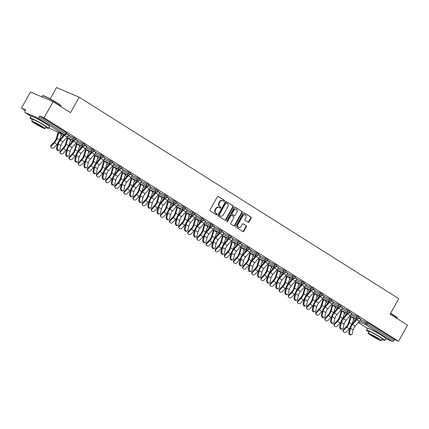 <?xml version="1.0" encoding="UTF-8"?>
<svg xmlns="http://www.w3.org/2000/svg" width="429" height="429" viewBox="0 0 429 429"><rect width="100%" height="100%" fill="white"/><g stroke="black" fill="none" stroke-linecap="round" stroke-linejoin="round"><path stroke-width="0.64" d="M224.517 201.11A0.579 0.472 113.2 0 0 224.399 200.348L218.291 196.498A0.831 0.676 113.2 0 0 217.31 196.857L210.033 209.883A0.831 0.676 113.2 0 0 210.205 210.966L216.313 214.816A0.579 0.472 113.2 0 0 216.876 213.803L216.087 213.304A2.66 2.166 113.2 0 1 215.54 209.829L216.146 208.746A2.66 2.166 113.2 0 1 219.031 207.459A2.66 2.166 113.2 0 1 219.283 207.588L220.072 208.086A0.579 0.472 113.2 0 0 220.64 207.078L219.846 206.58A2.66 2.166 113.2 0 1 219.299 203.105L219.911 202.016A2.66 2.166 113.2 0 1 222.796 200.734A2.66 2.166 113.2 0 1 223.042 200.863L223.831 201.362A0.579 0.472 113.2 0 0 224.517 201.11M223.616 201.228A0.579 0.472 113.2 0 0 223.943 200.155L218.012 196.412M216.098 214.682A0.579 0.472 113.2 0 0 216.425 213.61L216.087 213.304M219.857 207.952A0.579 0.472 113.2 0 0 220.184 206.88L219.846 206.58M382.019 335.612A6.601 0.493 -150.8 0 0 380.405 334.523A6.601 0.493 -150.8 0 0 371.97 329.998M45.694 123.584A6.601 0.493 -150.8 0 0 44.074 122.496A6.601 0.493 -150.8 0 0 35.645 117.964M248.112 222.195A0.831 0.676 113.2 0 0 249.093 221.836L251.137 218.184A0.831 0.676 113.2 0 0 250.965 217.095L244.181 212.822A0.831 0.676 113.2 0 0 243.205 213.181L235.929 226.201A0.831 0.676 113.2 0 0 236.095 227.29L242.878 231.563A0.831 0.676 113.2 0 0 243.86 231.204L246.326 226.791A0.831 0.676 113.2 0 0 246.155 225.708L243.254 223.874A0.831 0.676 113.2 0 0 242.272 224.238L241.05 226.426A2.225 1.807 113.2 0 1 238.637 227.499A2.225 1.807 113.2 0 1 237.977 224.485L242.766 215.916A2.225 1.807 113.2 0 1 245.179 214.838A2.225 1.807 113.2 0 1 245.838 217.852L245.039 219.283A0.831 0.676 113.2 0 0 245.211 220.367L248.112 222.195M51.491 129.177A1.271 0.729 -57.8 0 0 51.544 129.22L48.976 127.601L51.603 129.247L64.393 134.722L37.87 118.002L25.075 112.527A1.271 0.729 -57.8 0 1 25.016 112.495A1.271 0.729 -57.8 0 1 25.016 111.132L25.676 109.953L21.45 108.146L30.47 92.004L53.073 101.673L70.522 112.671L79.172 97.195L398.75 298.67L390.1 314.146L407.55 325.144L398.53 341.286L44.053 117.814L39.822 116.007L39.168 117.187L65.691 133.907L66.35 132.727L39.822 116.007M53.073 101.673L44.053 117.814M233.263 206.912A0.831 0.676 113.2 0 0 233.092 205.829L226.308 201.555A0.831 0.676 113.2 0 0 225.332 201.914L218.05 214.934A0.831 0.676 113.2 0 0 218.222 216.023L225.005 220.297A0.831 0.676 113.2 0 0 225.981 219.938L233.263 206.912L232.808 206.719A0.831 0.676 113.2 0 0 232.636 205.636L226.029 201.469M235.248 207.186L242.026 211.465A0.831 0.676 113.2 0 1 242.197 212.548L234.92 225.568A0.831 0.676 113.2 0 1 233.939 225.933L231.038 224.099A0.831 0.676 113.2 0 1 230.866 223.016L233.821 217.734A0.831 0.676 113.2 0 0 233.649 216.65L231.724 215.433A0.831 0.676 113.2 0 0 230.743 215.798L227.67 221.294A0.579 0.472 113.2 0 1 226.866 220.785L234.266 207.55A0.831 0.676 113.2 0 1 235.248 207.186L235.087 207.121M79.172 97.195L56.569 87.527L50.204 98.922M37.87 118.002A1.271 0.729 -57.8 0 0 39.168 117.187M398.53 341.286L394.305 339.478L393.645 340.658A1.271 0.729 122.2 0 1 392.347 341.473L385.832 338.685M25.322 110.585L21.45 108.146M68.549 134.963L69.541 135.473M69.493 135.564L66.5 133.553M357.089 316.152L359.073 317.326L358.419 318.506L356.429 317.331L357.089 316.152L351.539 313.781M360.671 319.535L367.776 322.758L367.122 323.938L393.645 340.658M394.305 339.478L367.776 322.758M66.35 132.727L66.779 133.054L66.12 134.234L65.691 133.907A1.271 0.729 -57.8 0 1 64.393 134.722A1.271 1.035 113.2 0 0 64.511 134.786A1.271 1.271 0 0 0 66.12 134.234M351.71 313.476L349.662 312.065M338.819 304.638L340.808 305.813L340.149 306.992L338.159 305.818L338.819 304.638L333.269 302.263M333.44 301.962L331.392 300.552M320.549 293.12L322.538 294.294L321.879 295.474L319.895 294.299L320.549 293.12L314.999 290.744M315.17 290.444L313.127 289.033M302.284 281.601L304.268 282.775L303.609 283.955L301.625 282.781L302.284 281.601L296.734 279.231M296.906 278.925L294.857 277.515M284.014 270.088L286.004 271.262L285.344 272.436L283.354 271.267L284.014 270.088L278.464 267.712M278.636 267.412L276.587 266.001M265.744 258.569L267.734 259.743L267.074 260.923L265.084 259.749L265.744 258.569L260.194 256.193M260.365 255.893L258.322 254.483M247.479 247.05L249.463 248.225L248.804 249.405L246.82 248.23L247.479 247.05L241.929 244.68M242.095 244.374L240.052 242.964M229.209 235.537L231.193 236.711L230.539 237.886L228.55 236.717L229.209 235.537L223.659 233.162M223.831 232.861L221.782 231.451M210.939 224.018L212.929 225.193L212.269 226.373L210.28 225.198L210.939 224.018L205.389 221.643M205.561 221.343L203.512 219.932M192.669 212.5L194.659 213.674L193.999 214.854L192.015 213.68L192.669 212.5L187.124 210.13M187.291 209.824L185.248 208.414M174.405 200.987L176.389 202.161L175.729 203.335L173.745 202.166L174.405 200.987L168.854 198.611M169.026 198.305L166.978 196.9M156.135 189.468L158.124 190.642L157.464 191.822L155.475 190.648L156.135 189.468L150.584 187.092M150.756 186.792L148.707 185.382M137.865 177.949L139.854 179.124L139.194 180.303L137.205 179.129L137.865 177.949L132.314 175.579M132.486 175.273L130.443 173.863M119.6 166.436L121.584 167.605L120.924 168.785L118.94 167.616L119.6 166.436L114.05 164.06M114.221 163.755L112.173 162.35M101.33 154.917L103.314 156.092L102.66 157.271L100.67 156.097L101.33 154.917L95.78 152.542M95.951 152.241L93.903 150.831M83.06 143.399L85.049 144.573L84.39 145.753L82.4 144.578L83.06 143.399L77.51 141.028M77.681 140.723L75.633 139.312M73.927 137.645L75.912 138.814L75.252 139.993L73.268 138.819L73.927 137.645L68.377 135.269M86.814 146.482L84.77 145.072M92.197 149.158L94.182 150.332L93.522 151.512L91.538 150.338L92.197 149.158L86.647 146.782M105.084 158.001L103.035 156.59M110.462 160.677L112.452 161.851L111.792 163.031L109.803 161.856L110.462 160.677L104.912 158.301M123.354 169.514L121.305 168.104M128.732 172.195L130.722 173.364L130.062 174.544L128.073 173.37L128.732 172.195L123.182 169.82M141.624 181.033L139.575 179.622M147.002 183.709L148.986 184.883L148.327 186.063L146.343 184.888L147.002 183.709L141.452 181.333M159.888 192.551L157.845 191.141M165.267 195.227L167.256 196.402L166.597 197.581L164.613 196.407L165.267 195.227L159.717 192.852M178.158 204.065L176.11 202.66M183.537 206.746L185.526 207.915L184.867 209.095L182.877 207.92L183.537 206.746L177.987 204.37M196.428 215.583L194.38 214.173M201.807 218.259L203.791 219.434L203.132 220.613L201.147 219.439L201.807 218.259L196.257 215.884M214.693 227.102L212.65 225.692M220.077 229.778L222.061 230.952L221.402 232.132L219.417 230.958L220.077 229.778L214.527 227.402M232.963 238.615L230.915 237.21M238.342 241.296L240.331 242.465L239.672 243.645L237.682 242.471L238.342 241.296L232.791 238.921M251.233 250.134L249.185 248.723M256.612 252.81L258.596 253.984L257.942 255.164L255.952 253.989L256.612 252.81L251.062 250.434M269.503 261.652L267.455 260.242M274.882 264.328L276.866 265.503L276.206 266.682L274.222 265.508L274.882 264.328L269.332 261.953M287.768 273.166L285.725 271.761M293.146 275.847L295.136 277.016L294.476 278.196L292.492 277.027L293.146 275.847L287.596 273.471M306.038 284.684L303.989 283.274M311.416 287.36L313.406 288.535L312.746 289.714L310.757 288.54L311.416 287.36L305.866 284.985M324.308 296.203L322.259 294.793M329.686 298.879L331.671 300.053L331.011 301.233L329.027 300.059L329.686 298.879L324.136 296.503M342.573 307.716L340.529 306.311M347.957 310.398L349.941 311.567L349.281 312.746L347.297 311.577L347.957 310.398L342.406 308.022M360.843 319.235L358.794 317.825M222.796 200.734L222.34 200.541A2.66 2.166 113.2 0 0 219.455 201.823L219.911 202.016M219.396 206.387A2.66 2.166 113.2 0 1 218.849 202.912L219.455 201.823M219.031 207.459L218.581 207.266A2.66 2.166 113.2 0 0 215.696 208.553L216.146 208.746M215.637 213.111A2.66 2.166 113.2 0 1 215.09 209.636L215.696 208.553M224.834 220.19A0.831 0.676 113.2 0 0 225.531 219.745L232.808 206.719M226.373 202.965A0.579 0.472 113.2 0 0 225.692 203.217L219.299 214.645A0.579 0.472 113.2 0 0 219.423 215.406L220.254 215.932A2.66 2.166 113.2 0 0 220.501 216.06A2.66 2.166 113.2 0 0 223.386 214.779L227.756 206.966A2.66 2.166 113.2 0 0 227.209 203.491L226.373 202.965M226.265 202.917L225.922 202.772A0.579 0.472 113.2 0 0 225.236 203.024L225.692 203.217M220.501 216.06L220.05 215.867A2.66 2.166 113.2 0 1 219.804 215.739L218.967 215.213A0.579 0.472 113.2 0 1 218.849 214.452L225.236 203.024M234.963 207.1L242.026 211.465M233.773 225.82A0.831 0.676 113.2 0 0 234.47 225.375L241.747 212.355A0.831 0.676 113.2 0 0 241.575 211.272M231.563 215.369L231.274 215.24A0.831 0.676 113.2 0 0 230.293 215.605L227.22 221.101L227.67 221.294M226.85 221.402A0.579 0.472 113.2 0 0 227.22 221.101M236.883 212.253A2.225 1.807 113.2 0 0 236.218 209.239A2.225 1.807 113.2 0 0 233.81 210.317L232.121 213.336A0.831 0.676 113.2 0 0 232.293 214.42L234.218 215.637A0.831 0.676 113.2 0 0 235.194 215.272L236.883 212.253M236.218 209.239L235.768 209.046A2.225 1.807 113.2 0 0 233.355 210.124L233.81 210.317M233.923 215.514A0.831 0.676 113.2 0 1 233.762 215.444L231.837 214.227A0.831 0.676 113.2 0 1 231.665 213.143L233.355 210.124M245.179 214.838L244.723 214.645A2.225 1.807 113.2 0 0 242.315 215.723L242.766 215.916M238.637 227.499L238.186 227.306A2.225 1.807 113.2 0 1 237.521 224.292L242.315 215.723M242.707 231.456A0.831 0.676 113.2 0 0 243.404 231.011L245.871 226.598A0.831 0.676 113.2 0 0 245.699 225.509L242.97 223.788M247.941 222.088A0.831 0.676 113.2 0 0 248.643 221.643L250.681 217.991A0.831 0.676 113.2 0 0 250.515 216.902L243.903 212.736M58.843 132.357A5.674 3.266 -57.8 0 0 58.778 132.561L57.041 138.352A6.773 3.899 122.2 0 1 56.113 140.514A6.773 3.899 122.2 0 1 54.392 142.852L51.539 145.822A1.904 1.469 154 0 0 51.142 147.49L50.837 146.857A1.904 1.469 -26 0 1 51.228 145.19L54.086 142.219A5.674 3.266 -57.8 0 0 55.529 140.262A5.674 3.266 -57.8 0 0 56.301 138.454L58.038 132.663A6.773 3.899 122.2 0 1 58.231 132.094M57.583 143.887A6.773 3.899 122.2 0 1 57.025 144.514L54.172 147.485A1.904 1.469 154 0 1 51.142 147.49M61.647 133.558A5.674 3.266 -57.8 0 0 61.411 134.223L59.728 139.843M59.079 150.488L58.323 150.665A1.904 1.346 -103 0 1 56.923 149.93A1.904 1.346 -103 0 1 56.574 147.978L57.336 147.801A1.904 1.346 77 0 0 57.679 149.753A1.904 1.346 77 0 0 59.079 150.488A1.904 1.346 77 0 0 59.969 149.464L60.897 145.667A5.674 3.266 122.2 0 1 61.776 143.468A5.674 3.266 122.2 0 1 62.934 141.827L67.09 137.065A6.773 3.899 -57.8 0 0 68.468 135.103L68.597 134.878M57.336 147.801L58.264 144.01A5.674 3.266 122.2 0 1 59.143 141.811A5.674 3.266 122.2 0 1 60.301 140.165L64.457 135.408A6.773 3.899 -57.8 0 0 64.886 134.878M64.237 134.668A5.674 3.266 122.2 0 1 64.093 134.835L59.937 139.591A6.773 3.899 -57.8 0 0 58.553 141.559A6.773 3.899 -57.8 0 0 57.502 144.182L56.574 147.978M42.568 95.737L42.911 95.64A10.328 0.772 29.2 0 1 48.375 97.962A10.328 0.772 29.2 0 1 57.389 103.078A10.328 0.772 29.2 0 1 60.897 105.695L60.993 106.038A10.586 0.794 -150.8 0 0 57.4 103.357A10.586 0.794 -150.8 0 0 48.166 98.112A10.586 0.794 -150.8 0 0 42.568 95.737A10.586 0.794 -150.8 0 0 42.514 95.774L41.892 96.89M60.757 106.521L60.993 106.102A10.586 0.794 -150.8 0 0 60.993 106.038M45.699 127.392A10.586 0.794 -150.8 0 0 48.552 128.357A10.586 0.794 -150.8 0 0 44.965 125.611A10.586 0.794 -150.8 0 0 35.409 120.211A10.586 0.794 -150.8 0 0 30.073 118.034A10.586 0.794 -150.8 0 0 32.395 119.959M48.552 128.357L49.582 126.517A10.586 0.794 -150.8 0 0 45.994 123.772A10.586 0.794 -150.8 0 0 36.438 118.366A10.586 0.794 -150.8 0 0 31.102 116.189L30.073 118.034M31.714 121.176L32.663 119.477A7.62 0.568 29.2 0 1 36.503 121.048A7.62 0.568 29.2 0 1 43.383 124.936A7.62 0.568 29.2 0 1 45.967 126.914L45.018 128.609A7.62 0.568 -150.8 0 0 42.433 126.63A7.62 0.568 -150.8 0 0 35.553 122.742A7.62 0.568 -150.8 0 0 31.714 121.176A7.62 0.568 -150.8 0 0 34.299 123.15A7.62 0.568 -150.8 0 0 41.179 127.043A7.62 0.568 -150.8 0 0 45.018 128.609M40.986 126.013A4.912 0.365 -150.8 0 0 36.556 123.504A4.912 0.365 -150.8 0 0 34.079 122.496A4.912 0.365 -150.8 0 0 35.746 123.772A4.912 0.365 -150.8 0 0 40.176 126.276A4.912 0.365 -150.8 0 0 42.653 127.284A4.912 0.365 -150.8 0 0 40.986 126.013M390.61 313.229A10.328 0.772 29.2 0 1 393.72 315.106A10.328 0.772 29.2 0 1 397.222 317.723L397.324 318.066A10.586 0.794 -150.8 0 0 393.731 315.385A10.586 0.794 -150.8 0 0 390.497 313.438M397.082 318.549L397.318 318.13A10.586 0.794 -150.8 0 0 397.324 318.066M382.024 339.425A10.586 0.794 -150.8 0 0 384.877 340.39A10.586 0.794 -150.8 0 0 381.29 337.644A10.586 0.794 -150.8 0 0 371.739 332.239A10.586 0.794 -150.8 0 0 366.404 330.062A10.586 0.794 -150.8 0 0 368.72 331.987M384.877 340.39L385.907 338.545A10.586 0.794 -150.8 0 0 382.319 335.8A10.586 0.794 -150.8 0 0 372.769 330.394A10.586 0.794 -150.8 0 0 367.433 328.223L366.404 330.062M368.044 333.204L368.988 331.51A7.62 0.568 29.2 0 1 372.833 333.076A7.62 0.568 29.2 0 1 379.708 336.969A7.62 0.568 29.2 0 1 382.293 338.942L381.343 340.637A7.62 0.568 -150.8 0 0 378.764 338.663A7.62 0.568 -150.8 0 0 371.884 334.77A7.62 0.568 -150.8 0 0 368.044 333.204A7.62 0.568 -150.8 0 0 370.624 335.178A7.62 0.568 -150.8 0 0 377.504 339.071A7.62 0.568 -150.8 0 0 381.343 340.637M377.316 338.041A4.912 0.365 -150.8 0 0 372.881 335.537A4.912 0.365 -150.8 0 0 370.409 334.523A4.912 0.365 -150.8 0 0 372.072 335.8A4.912 0.365 -150.8 0 0 376.506 338.304A4.912 0.365 -150.8 0 0 378.979 339.318A4.912 0.365 -150.8 0 0 377.316 338.041M67.975 138.117A5.674 3.266 -57.8 0 0 67.911 138.32L66.173 144.112A6.773 3.899 122.2 0 1 65.251 146.273A6.773 3.899 122.2 0 1 63.524 148.611L60.671 151.582A1.904 1.469 154 0 0 60.275 153.244L59.969 152.617A1.904 1.469 -26 0 1 60.366 150.949L63.219 147.978A5.674 3.266 -57.8 0 0 64.661 146.021A5.674 3.266 -57.8 0 0 65.433 144.214L67.176 138.422A6.773 3.899 122.2 0 1 67.364 137.854M66.715 149.646A6.773 3.899 122.2 0 1 66.163 150.268L63.304 153.244A1.904 1.469 154 0 1 60.275 153.244M70.78 139.318A5.674 3.266 -57.8 0 0 70.549 139.983L68.86 145.603M77.113 143.876A5.674 3.266 -57.8 0 0 77.048 144.08L75.306 149.871A6.773 3.899 122.2 0 1 74.383 152.032A6.773 3.899 122.2 0 1 72.662 154.37L69.804 157.341A1.904 1.469 154 0 0 69.412 159.003L69.101 158.376A1.904 1.469 -26 0 1 69.498 156.708L72.351 153.738A5.674 3.266 -57.8 0 0 73.793 151.78A5.674 3.266 -57.8 0 0 74.571 149.968L76.308 144.176A6.773 3.899 122.2 0 1 76.496 143.613M75.853 155.405A6.773 3.899 122.2 0 1 75.295 156.027L72.442 159.003A1.904 1.469 154 0 1 69.412 159.003M79.912 145.072A5.674 3.266 -57.8 0 0 79.681 145.742L77.992 151.357M86.245 149.635A5.674 3.266 -57.8 0 0 86.181 149.839L84.443 155.63A6.773 3.899 122.2 0 1 83.516 157.786A6.773 3.899 122.2 0 1 81.794 160.124L78.941 163.1A1.904 1.469 154 0 0 78.545 164.763L78.239 164.13A1.904 1.469 -26 0 1 78.63 162.468L81.489 159.497A5.674 3.266 -57.8 0 0 82.931 157.54A5.674 3.266 -57.8 0 0 83.703 155.727L85.446 149.936A6.773 3.899 122.2 0 1 85.634 149.372M84.985 161.165A6.773 3.899 122.2 0 1 84.427 161.787L81.574 164.757A1.904 1.469 154 0 1 78.545 164.763M89.05 150.831A5.674 3.266 -57.8 0 0 88.814 151.501L87.13 157.116M95.377 155.395A5.674 3.266 -57.8 0 0 95.313 155.598L93.576 161.39A6.773 3.899 122.2 0 1 92.653 163.546A6.773 3.899 122.2 0 1 90.927 165.884L88.074 168.854A1.904 1.469 154 0 0 87.677 170.522L87.371 169.889A1.904 1.469 -26 0 1 87.768 168.227L90.621 165.256A5.674 3.266 -57.8 0 0 92.063 163.293A5.674 3.266 -57.8 0 0 92.836 161.486L94.578 155.695A6.773 3.899 122.2 0 1 94.766 155.132M94.117 166.919A6.773 3.899 122.2 0 1 93.565 167.546L90.707 170.517A1.904 1.469 154 0 1 87.677 170.522M98.182 156.59A5.674 3.266 -57.8 0 0 97.951 157.255L96.262 162.875M104.515 161.148A5.674 3.266 -57.8 0 0 104.451 161.352L102.708 167.144A6.773 3.899 122.2 0 1 101.786 169.305A6.773 3.899 122.2 0 1 100.064 171.643L97.206 174.614A1.904 1.469 154 0 0 96.815 176.281L96.504 175.649A1.904 1.469 -26 0 1 96.9 173.986L99.753 171.01A5.674 3.266 -57.8 0 0 101.196 169.053A5.674 3.266 -57.8 0 0 101.973 167.246L103.711 161.454A6.773 3.899 122.2 0 1 103.898 160.886M103.255 172.678A6.773 3.899 122.2 0 1 102.697 173.305L99.844 176.276A1.904 1.469 154 0 1 96.815 176.281M107.314 162.35A5.674 3.266 -57.8 0 0 107.084 163.015L105.395 168.635M68.216 156.247L67.455 156.424A1.904 1.346 -103 0 1 66.055 155.689A1.904 1.346 -103 0 1 65.712 153.738L66.468 153.561A1.904 1.346 77 0 0 66.817 155.512A1.904 1.346 77 0 0 68.216 156.247A1.904 1.346 77 0 0 69.101 155.223L70.034 151.426A5.674 3.266 122.2 0 1 70.914 149.228A5.674 3.266 122.2 0 1 72.067 147.581L76.223 142.825A6.773 3.899 -57.8 0 0 77.606 140.862L77.729 140.637M66.468 153.561L67.396 149.764A5.674 3.266 122.2 0 1 68.275 147.565A5.674 3.266 122.2 0 1 69.434 145.924L73.59 141.162A6.773 3.899 -57.8 0 0 74.019 140.637M73.37 140.422A5.674 3.266 122.2 0 1 73.225 140.594L69.069 145.351A6.773 3.899 -57.8 0 0 67.691 147.319A6.773 3.899 -57.8 0 0 66.64 149.941L65.712 153.738M77.349 162.006L76.593 162.183A1.904 1.346 -103 0 1 75.193 161.443A1.904 1.346 -103 0 1 74.844 159.497L75.601 159.32A1.904 1.346 77 0 0 75.949 161.272A1.904 1.346 77 0 0 77.349 162.006A1.904 1.346 77 0 0 78.239 160.982L79.167 157.186A5.674 3.266 122.2 0 1 80.046 154.987A5.674 3.266 122.2 0 1 81.204 153.341L85.36 148.584A6.773 3.899 -57.8 0 0 86.738 146.621L86.867 146.396M75.601 159.32L76.534 155.523A5.674 3.266 122.2 0 1 77.413 153.325A5.674 3.266 122.2 0 1 78.566 151.678L82.722 146.922A6.773 3.899 -57.8 0 0 83.156 146.396M82.502 146.182A5.674 3.266 122.2 0 1 82.357 146.353L78.207 151.11A6.773 3.899 -57.8 0 0 76.823 153.073A6.773 3.899 -57.8 0 0 75.772 155.7L74.844 159.497M86.481 167.766L85.725 167.943A1.904 1.346 -103 0 1 84.325 167.203A1.904 1.346 -103 0 1 83.977 165.256L84.738 165.079A1.904 1.346 77 0 0 85.087 167.031A1.904 1.346 77 0 0 86.481 167.766A1.904 1.346 77 0 0 87.371 166.742L88.299 162.945A5.674 3.266 122.2 0 1 89.178 160.746A5.674 3.266 122.2 0 1 90.337 159.1L94.493 154.343A6.773 3.899 -57.8 0 0 95.871 152.381L95.999 152.15M84.738 165.079L85.666 161.283A5.674 3.266 122.2 0 1 86.545 159.084A5.674 3.266 122.2 0 1 87.704 157.438L91.86 152.681A6.773 3.899 -57.8 0 0 92.289 152.156M91.64 151.941A5.674 3.266 122.2 0 1 91.495 152.113L87.339 156.869A6.773 3.899 -57.8 0 0 85.956 158.832A6.773 3.899 -57.8 0 0 84.904 161.46L83.977 165.256M95.619 173.525L94.857 173.702A1.904 1.346 -103 0 1 93.458 172.962A1.904 1.346 -103 0 1 93.114 171.015L93.871 170.839A1.904 1.346 77 0 0 94.219 172.785A1.904 1.346 77 0 0 95.619 173.525A1.904 1.346 77 0 0 96.504 172.501L97.437 168.704A5.674 3.266 122.2 0 1 98.316 166.506A5.674 3.266 122.2 0 1 99.469 164.859L103.625 160.103A6.773 3.899 -57.8 0 0 105.008 158.135L105.132 157.91M93.871 170.839L94.798 167.042A5.674 3.266 122.2 0 1 95.678 164.843A5.674 3.266 122.2 0 1 96.836 163.197L100.992 158.44A6.773 3.899 -57.8 0 0 101.421 157.915M100.772 157.7A5.674 3.266 122.2 0 1 100.627 157.872L96.471 162.629A6.773 3.899 -57.8 0 0 95.093 164.591A6.773 3.899 -57.8 0 0 94.042 167.219L93.114 171.015M104.751 179.284L103.995 179.456A1.904 1.346 -103 0 1 102.595 178.721A1.904 1.346 -103 0 1 102.247 176.769L103.003 176.598A1.904 1.346 77 0 0 103.351 178.544A1.904 1.346 77 0 0 104.751 179.284A1.904 1.346 77 0 0 105.641 178.255L106.569 174.464A5.674 3.266 122.2 0 1 107.448 172.265A5.674 3.266 122.2 0 1 108.607 170.619L112.763 165.862A6.773 3.899 -57.8 0 0 114.141 163.894L114.27 163.669M103.003 176.598L103.936 172.801A5.674 3.266 122.2 0 1 104.815 170.603A5.674 3.266 122.2 0 1 105.968 168.956L110.124 164.2A6.773 3.899 -57.8 0 0 110.559 163.674M109.91 163.46A5.674 3.266 122.2 0 1 109.765 163.626L105.609 168.388A6.773 3.899 -57.8 0 0 104.226 170.351A6.773 3.899 -57.8 0 0 103.175 172.973L102.247 176.769M113.647 166.908A5.674 3.266 -57.8 0 0 113.583 167.112L111.846 172.903A6.773 3.899 122.2 0 1 110.918 175.064A6.773 3.899 122.2 0 1 109.197 177.402L106.344 180.373A1.904 1.469 154 0 0 105.947 182.041L105.641 181.408A1.904 1.469 -26 0 1 106.033 179.74L108.891 176.769A5.674 3.266 -57.8 0 0 110.333 174.812A5.674 3.266 -57.8 0 0 111.106 173.005L112.848 167.213A6.773 3.899 122.2 0 1 113.036 166.645M112.387 178.437A6.773 3.899 122.2 0 1 111.83 179.065L108.977 182.035A1.904 1.469 154 0 1 105.947 182.041M116.452 168.109A5.674 3.266 -57.8 0 0 116.221 168.774L114.532 174.394M113.883 185.044L113.127 185.215A1.904 1.346 -103 0 1 111.728 184.481A1.904 1.346 -103 0 1 111.379 182.529L112.141 182.357A1.904 1.346 77 0 0 112.489 184.304A1.904 1.346 77 0 0 113.883 185.044A1.904 1.346 77 0 0 114.774 184.014L115.701 180.218A5.674 3.266 122.2 0 1 116.581 178.019A5.674 3.266 122.2 0 1 117.739 176.378L121.895 171.616A6.773 3.899 -57.8 0 0 123.273 169.653L123.402 169.428M112.141 182.357L113.068 178.561A5.674 3.266 122.2 0 1 113.948 176.362A5.674 3.266 122.2 0 1 115.106 174.716L119.262 169.959A6.773 3.899 -57.8 0 0 119.691 169.434M119.042 169.219A5.674 3.266 122.2 0 1 118.897 169.385L114.741 174.142A6.773 3.899 -57.8 0 0 113.363 176.11A6.773 3.899 -57.8 0 0 112.312 178.732L111.379 182.529M122.78 172.667A5.674 3.266 -57.8 0 0 122.721 172.871L120.978 178.662A6.773 3.899 122.2 0 1 120.056 180.823A6.773 3.899 122.2 0 1 118.329 183.162L115.476 186.132A1.904 1.469 154 0 0 115.079 187.795L114.774 187.167A1.904 1.469 -26 0 1 115.17 185.5L118.023 182.529A5.674 3.266 -57.8 0 0 119.466 180.571A5.674 3.266 -57.8 0 0 120.238 178.764L121.981 172.973A6.773 3.899 122.2 0 1 122.168 172.404M121.52 184.197A6.773 3.899 122.2 0 1 120.967 184.824L118.109 187.795A1.904 1.469 154 0 1 115.079 187.795M125.584 173.868A5.674 3.266 -57.8 0 0 125.354 174.533L123.665 180.153M123.021 190.798L122.26 190.975A1.904 1.346 -103 0 1 120.865 190.24A1.904 1.346 -103 0 1 120.517 188.288L121.273 188.111A1.904 1.346 77 0 0 121.622 190.063A1.904 1.346 77 0 0 123.021 190.798A1.904 1.346 77 0 0 123.911 189.774L124.839 185.977A5.674 3.266 122.2 0 1 125.718 183.778A5.674 3.266 122.2 0 1 126.871 182.132L131.027 177.375A6.773 3.899 -57.8 0 0 132.411 175.413L132.534 175.188M121.273 188.111L122.201 184.314A5.674 3.266 122.2 0 1 123.08 182.116A5.674 3.266 122.2 0 1 124.238 180.475L128.394 175.713A6.773 3.899 -57.8 0 0 128.829 175.188M128.174 174.973A5.674 3.266 122.2 0 1 128.03 175.145L123.874 179.901A6.773 3.899 -57.8 0 0 122.496 181.869A6.773 3.899 -57.8 0 0 121.445 184.491L120.517 188.288M131.917 178.426A5.674 3.266 -57.8 0 0 131.853 178.63L130.11 184.422A6.773 3.899 122.2 0 1 129.188 186.583A6.773 3.899 122.2 0 1 127.467 188.921L124.608 191.892A1.904 1.469 154 0 0 124.217 193.554L123.906 192.927A1.904 1.469 -26 0 1 124.303 191.259L127.156 188.288A5.674 3.266 -57.8 0 0 128.598 186.331A5.674 3.266 -57.8 0 0 129.376 184.518L131.113 178.732A6.773 3.899 122.2 0 1 131.306 178.164M130.657 189.956A6.773 3.899 122.2 0 1 130.1 190.578L127.247 193.554A1.904 1.469 154 0 1 124.217 193.554M134.717 179.622A5.674 3.266 -57.8 0 0 134.486 180.293L132.797 185.907M132.153 196.557L131.397 196.734A1.904 1.346 -103 0 1 129.998 195.999A1.904 1.346 -103 0 1 129.649 194.047L130.411 193.87A1.904 1.346 77 0 0 130.754 195.822A1.904 1.346 77 0 0 132.153 196.557A1.904 1.346 77 0 0 133.044 195.533L133.971 191.736A5.674 3.266 122.2 0 1 134.851 189.538A5.674 3.266 122.2 0 1 136.009 187.891L140.165 183.135A6.773 3.899 -57.8 0 0 141.543 181.172L141.672 180.947M130.411 193.87L131.338 190.074A5.674 3.266 122.2 0 1 132.218 187.875A5.674 3.266 122.2 0 1 133.371 186.229L137.527 181.472A6.773 3.899 -57.8 0 0 137.961 180.947M137.312 180.732A5.674 3.266 122.2 0 1 137.167 180.904L133.011 185.66A6.773 3.899 -57.8 0 0 131.628 187.623A6.773 3.899 -57.8 0 0 130.577 190.251L129.649 194.047M141.05 184.186A5.674 3.266 -57.8 0 0 140.985 184.39L139.248 190.181A6.773 3.899 122.2 0 1 138.32 192.337A6.773 3.899 122.2 0 1 136.599 194.675L133.746 197.651A1.904 1.469 154 0 0 133.349 199.313L133.044 198.681A1.904 1.469 -26 0 1 133.435 197.018L136.293 194.047A5.674 3.266 -57.8 0 0 137.736 192.09A5.674 3.266 -57.8 0 0 138.508 190.278L140.251 184.486A6.773 3.899 122.2 0 1 140.439 183.923M139.79 195.715A6.773 3.899 122.2 0 1 139.232 196.337L136.379 199.308A1.904 1.469 154 0 1 133.349 199.313M143.854 185.382A5.674 3.266 -57.8 0 0 143.624 186.052L141.935 191.666M141.291 202.316L140.53 202.493A1.904 1.346 -103 0 1 139.13 201.753A1.904 1.346 -103 0 1 138.781 199.807L139.543 199.63A1.904 1.346 77 0 0 139.892 201.582A1.904 1.346 77 0 0 141.291 202.316A1.904 1.346 77 0 0 142.176 201.292L143.104 197.496A5.674 3.266 122.2 0 1 143.988 195.297A5.674 3.266 122.2 0 1 145.141 193.651L149.297 188.894A6.773 3.899 -57.8 0 0 150.681 186.931L150.804 186.701M139.543 199.63L140.471 195.833A5.674 3.266 122.2 0 1 141.35 193.635A5.674 3.266 122.2 0 1 142.508 191.988L146.664 187.232A6.773 3.899 -57.8 0 0 147.093 186.706M146.445 186.492A5.674 3.266 122.2 0 1 146.3 186.663L142.144 191.42A6.773 3.899 -57.8 0 0 140.766 193.382A6.773 3.899 -57.8 0 0 139.715 196.01L138.781 199.807M150.188 189.945A5.674 3.266 -57.8 0 0 150.123 190.149L148.38 195.94A6.773 3.899 122.2 0 1 147.458 198.096A6.773 3.899 122.2 0 1 145.731 200.434L142.878 203.405A1.904 1.469 154 0 0 142.487 205.073L142.176 204.44A1.904 1.469 -26 0 1 142.573 202.778L145.426 199.807A5.674 3.266 -57.8 0 0 146.868 197.844A5.674 3.266 -57.8 0 0 147.64 196.037L149.383 190.245A6.773 3.899 122.2 0 1 149.571 189.682M148.922 201.469A6.773 3.899 122.2 0 1 148.37 202.097L145.517 205.067A1.904 1.469 154 0 1 142.487 205.073M152.987 191.141A5.674 3.266 -57.8 0 0 152.756 191.806L151.067 197.426M150.423 208.076L149.662 208.253A1.904 1.346 -103 0 1 148.268 207.513A1.904 1.346 -103 0 1 147.919 205.566L148.675 205.389A1.904 1.346 77 0 0 149.024 207.341A1.904 1.346 77 0 0 150.423 208.076A1.904 1.346 77 0 0 151.314 207.051L152.241 203.255A5.674 3.266 122.2 0 1 153.121 201.056A5.674 3.266 122.2 0 1 154.279 199.41L158.43 194.653A6.773 3.899 -57.8 0 0 159.813 192.685L159.937 192.46M148.675 205.389L149.603 201.592A5.674 3.266 122.2 0 1 150.488 199.394A5.674 3.266 122.2 0 1 151.641 197.748L155.797 192.991A6.773 3.899 -57.8 0 0 156.231 192.465M155.577 192.251A5.674 3.266 122.2 0 1 155.432 192.423L151.276 197.179A6.773 3.899 -57.8 0 0 149.898 199.142A6.773 3.899 -57.8 0 0 148.847 201.769L147.919 205.566M159.32 195.699A5.674 3.266 -57.8 0 0 159.256 195.903L157.513 201.694A6.773 3.899 122.2 0 1 156.59 203.855A6.773 3.899 122.2 0 1 154.869 206.193L152.016 209.164A1.904 1.469 154 0 0 151.619 210.832L151.314 210.199A1.904 1.469 -26 0 1 151.705 208.537L154.558 205.561A5.674 3.266 -57.8 0 0 156.006 203.603A5.674 3.266 -57.8 0 0 156.778 201.796L158.516 196.005A6.773 3.899 122.2 0 1 158.709 195.436M158.06 207.228A6.773 3.899 122.2 0 1 157.502 207.856L154.649 210.827A1.904 1.469 154 0 1 151.619 210.832M162.119 196.9A5.674 3.266 -57.8 0 0 161.889 197.565L160.199 203.185M159.556 213.835L158.8 214.007A1.904 1.346 -103 0 1 157.4 213.272A1.904 1.346 -103 0 1 157.052 211.32L157.813 211.148A1.904 1.346 77 0 0 158.156 213.095A1.904 1.346 77 0 0 159.556 213.835A1.904 1.346 77 0 0 160.446 212.805L161.374 209.014A5.674 3.266 122.2 0 1 162.253 206.816A5.674 3.266 122.2 0 1 163.411 205.169L167.567 200.413A6.773 3.899 -57.8 0 0 168.946 198.445L169.074 198.219M157.813 211.148L158.741 207.352A5.674 3.266 122.2 0 1 159.62 205.153A5.674 3.266 122.2 0 1 160.778 203.507L164.929 198.75A6.773 3.899 -57.8 0 0 165.363 198.225M164.715 198.01A5.674 3.266 122.2 0 1 164.57 198.177L160.414 202.938A6.773 3.899 -57.8 0 0 159.03 204.901A6.773 3.899 -57.8 0 0 157.979 207.523L157.052 211.32M168.452 201.458A5.674 3.266 -57.8 0 0 168.388 201.662L166.65 207.454A6.773 3.899 122.2 0 1 165.723 209.615A6.773 3.899 122.2 0 1 164.001 211.953L161.148 214.924A1.904 1.469 154 0 0 160.752 216.591L160.446 215.959A1.904 1.469 -26 0 1 160.843 214.291L163.696 211.32A5.674 3.266 -57.8 0 0 165.138 209.363A5.674 3.266 -57.8 0 0 165.91 207.556L167.653 201.764A6.773 3.899 122.2 0 1 167.841 201.196M167.192 212.988A6.773 3.899 122.2 0 1 166.64 213.615L163.781 216.586A1.904 1.469 154 0 1 160.752 216.591M171.257 202.66A5.674 3.266 -57.8 0 0 171.026 203.325L169.337 208.944M168.694 219.594L167.932 219.766A1.904 1.346 -103 0 1 166.532 219.031A1.904 1.346 -103 0 1 166.189 217.079L166.945 216.908A1.904 1.346 77 0 0 167.294 218.854A1.904 1.346 77 0 0 168.694 219.594A1.904 1.346 77 0 0 169.578 218.565L170.506 214.768A5.674 3.266 122.2 0 1 171.391 212.569A5.674 3.266 122.2 0 1 172.544 210.929L176.7 206.167A6.773 3.899 -57.8 0 0 178.083 204.204L178.207 203.979M166.945 216.908L167.873 213.111A5.674 3.266 122.2 0 1 168.753 210.912A5.674 3.266 122.2 0 1 169.911 209.266L174.067 204.51A6.773 3.899 -57.8 0 0 174.496 203.984M173.847 203.77A5.674 3.266 122.2 0 1 173.702 203.936L169.546 208.692A6.773 3.899 -57.8 0 0 168.168 210.66A6.773 3.899 -57.8 0 0 167.117 213.283L166.189 217.079M177.59 207.218A5.674 3.266 -57.8 0 0 177.526 207.422L175.783 213.213A6.773 3.899 122.2 0 1 174.86 215.374A6.773 3.899 122.2 0 1 173.139 217.712L170.281 220.683A1.904 1.469 154 0 0 169.889 222.351L169.578 221.718A1.904 1.469 -26 0 1 169.975 220.05L172.828 217.079A5.674 3.266 -57.8 0 0 174.271 215.122A5.674 3.266 -57.8 0 0 175.048 213.315L176.786 207.523A6.773 3.899 122.2 0 1 176.973 206.955M176.33 218.747A6.773 3.899 122.2 0 1 175.772 219.375L172.919 222.345A1.904 1.469 154 0 1 169.889 222.351M180.389 208.419A5.674 3.266 -57.8 0 0 180.159 209.084L178.469 214.704M177.826 225.348L177.07 225.525A1.904 1.346 -103 0 1 175.67 224.791A1.904 1.346 -103 0 1 175.322 222.839L176.078 222.662A1.904 1.346 77 0 0 176.426 224.614A1.904 1.346 77 0 0 177.826 225.348A1.904 1.346 77 0 0 178.716 224.324L179.644 220.527A5.674 3.266 122.2 0 1 180.523 218.329A5.674 3.266 122.2 0 1 181.681 216.683L185.832 211.926A6.773 3.899 -57.8 0 0 187.216 209.963L187.344 209.738M176.078 222.662L177.005 218.865A5.674 3.266 122.2 0 1 177.89 216.666A5.674 3.266 122.2 0 1 179.043 215.026L183.199 210.264A6.773 3.899 -57.8 0 0 183.633 209.738M182.979 209.524A5.674 3.266 122.2 0 1 182.834 209.695L178.678 214.452A6.773 3.899 -57.8 0 0 177.3 216.42A6.773 3.899 -57.8 0 0 176.249 219.042L175.322 222.839M186.722 212.977A5.674 3.266 -57.8 0 0 186.658 213.181L184.915 218.972A6.773 3.899 122.2 0 1 183.993 221.133A6.773 3.899 122.2 0 1 182.271 223.471L179.419 226.442A1.904 1.469 154 0 0 179.022 228.105L178.716 227.477A1.904 1.469 -26 0 1 179.107 225.81L181.966 222.839A5.674 3.266 -57.8 0 0 183.408 220.881A5.674 3.266 -57.8 0 0 184.18 219.069L185.918 213.283A6.773 3.899 122.2 0 1 186.111 212.714M185.462 224.506A6.773 3.899 122.2 0 1 184.904 225.128L182.052 228.105A1.904 1.469 154 0 1 179.022 228.105M189.521 214.173A5.674 3.266 -57.8 0 0 189.291 214.843L187.607 220.458M186.958 231.108L186.202 231.285A1.904 1.346 -103 0 1 184.802 230.55A1.904 1.346 -103 0 1 184.454 228.598L185.215 228.421A1.904 1.346 77 0 0 185.559 230.373A1.904 1.346 77 0 0 186.958 231.108A1.904 1.346 77 0 0 187.848 230.083L188.776 226.287A5.674 3.266 122.2 0 1 189.656 224.088A5.674 3.266 122.2 0 1 190.814 222.442L194.97 217.685A6.773 3.899 -57.8 0 0 196.348 215.723L196.477 215.497M185.215 228.421L186.143 224.624A5.674 3.266 122.2 0 1 187.023 222.426A5.674 3.266 122.2 0 1 188.181 220.785L192.331 216.023A6.773 3.899 -57.8 0 0 192.766 215.497M192.117 215.283A5.674 3.266 122.2 0 1 191.972 215.455L187.816 220.211A6.773 3.899 -57.8 0 0 186.433 222.174A6.773 3.899 -57.8 0 0 185.382 224.801L184.454 228.598M195.855 218.736A5.674 3.266 -57.8 0 0 195.79 218.94L194.053 224.732A6.773 3.899 122.2 0 1 193.13 226.887A6.773 3.899 122.2 0 1 191.404 229.225L188.551 232.202A1.904 1.469 154 0 0 188.154 233.864L187.848 233.231A1.904 1.469 -26 0 1 188.245 231.569L191.098 228.598A5.674 3.266 -57.8 0 0 192.541 226.641A5.674 3.266 -57.8 0 0 193.313 224.828L195.056 219.037A6.773 3.899 122.2 0 1 195.243 218.474M194.594 230.266A6.773 3.899 122.2 0 1 194.042 230.888L191.184 233.859A1.904 1.469 154 0 1 188.154 233.864M198.659 219.932A5.674 3.266 -57.8 0 0 198.429 220.603L196.739 226.217M196.096 236.867L195.334 237.044A1.904 1.346 -103 0 1 193.935 236.304A1.904 1.346 -103 0 1 193.592 234.357L194.348 234.18A1.904 1.346 77 0 0 194.696 236.132A1.904 1.346 77 0 0 196.096 236.867A1.904 1.346 77 0 0 196.981 235.843L197.908 232.046A5.674 3.266 122.2 0 1 198.793 229.847A5.674 3.266 122.2 0 1 199.946 228.201L204.102 223.445A6.773 3.899 -57.8 0 0 205.486 221.482L205.609 221.251M194.348 234.18L195.275 230.384A5.674 3.266 122.2 0 1 196.155 228.185A5.674 3.266 122.2 0 1 197.313 226.539L201.469 221.782A6.773 3.899 -57.8 0 0 201.898 221.257M201.249 221.042A5.674 3.266 122.2 0 1 201.104 221.214L196.949 225.97A6.773 3.899 -57.8 0 0 195.57 227.933A6.773 3.899 -57.8 0 0 194.519 230.561L193.592 234.357M204.992 224.496A5.674 3.266 -57.8 0 0 204.928 224.699L203.185 230.491A6.773 3.899 122.2 0 1 202.263 232.647A6.773 3.899 122.2 0 1 200.541 234.985L197.683 237.961A1.904 1.469 154 0 0 197.292 239.623L196.981 238.991A1.904 1.469 -26 0 1 197.378 237.328L200.23 234.357A5.674 3.266 -57.8 0 0 201.673 232.395A5.674 3.266 -57.8 0 0 202.45 230.588L204.188 224.796A6.773 3.899 122.2 0 1 204.376 224.233M203.732 236.02A6.773 3.899 122.2 0 1 203.174 236.647L200.322 239.618A1.904 1.469 154 0 1 197.292 239.623M207.792 225.692A5.674 3.266 -57.8 0 0 207.561 226.356L205.872 231.976M205.228 242.626L204.472 242.803A1.904 1.346 -103 0 1 203.073 242.063A1.904 1.346 -103 0 1 202.724 240.117L203.48 239.94A1.904 1.346 77 0 0 203.829 241.892A1.904 1.346 77 0 0 205.228 242.626A1.904 1.346 77 0 0 206.118 241.602L207.046 237.805A5.674 3.266 122.2 0 1 207.926 235.607A5.674 3.266 122.2 0 1 209.084 233.961L213.24 229.204A6.773 3.899 -57.8 0 0 214.618 227.236L214.747 227.011M203.48 239.94L204.408 236.143A5.674 3.266 122.2 0 1 205.293 233.944A5.674 3.266 122.2 0 1 206.446 232.298L210.601 227.542A6.773 3.899 -57.8 0 0 211.036 227.016M210.382 226.802A5.674 3.266 122.2 0 1 210.237 226.973L206.086 231.73A6.773 3.899 -57.8 0 0 204.703 233.692A6.773 3.899 -57.8 0 0 203.652 236.32L202.724 240.117M214.125 230.25A5.674 3.266 -57.8 0 0 214.06 230.453L212.323 236.245A6.773 3.899 122.2 0 1 211.395 238.406A6.773 3.899 122.2 0 1 209.674 240.744L206.821 243.715A1.904 1.469 154 0 0 206.424 245.383L206.118 244.75A1.904 1.469 -26 0 1 206.51 243.087L209.368 240.111A5.674 3.266 -57.8 0 0 210.811 238.154A5.674 3.266 -57.8 0 0 211.583 236.347L213.32 230.555A6.773 3.899 122.2 0 1 213.513 229.992M212.864 241.779A6.773 3.899 122.2 0 1 212.307 242.406L209.454 245.377A1.904 1.469 154 0 1 206.424 245.383M216.929 231.451A5.674 3.266 -57.8 0 0 216.693 232.116L215.009 237.736M214.361 248.386L213.604 248.557A1.904 1.346 -103 0 1 212.205 247.823A1.904 1.346 -103 0 1 211.856 245.871L212.618 245.699A1.904 1.346 77 0 0 212.966 247.646A1.904 1.346 77 0 0 214.361 248.386A1.904 1.346 77 0 0 215.251 247.356L216.178 243.565A5.674 3.266 122.2 0 1 217.058 241.366A5.674 3.266 122.2 0 1 218.216 239.72L222.372 234.963A6.773 3.899 -57.8 0 0 223.75 232.995L223.879 232.77M212.618 245.699L213.545 241.902A5.674 3.266 122.2 0 1 214.425 239.704A5.674 3.266 122.2 0 1 215.583 238.057L219.739 233.301A6.773 3.899 -57.8 0 0 220.168 232.775M219.519 232.561A5.674 3.266 122.2 0 1 219.375 232.727L215.219 237.489A6.773 3.899 -57.8 0 0 213.835 239.452A6.773 3.899 -57.8 0 0 212.784 242.074L211.856 245.871M223.257 236.009A5.674 3.266 -57.8 0 0 223.193 236.213L221.455 242.004A6.773 3.899 122.2 0 1 220.533 244.165A6.773 3.899 122.2 0 1 218.806 246.503L215.953 249.474A1.904 1.469 154 0 0 215.556 251.142L215.251 250.509A1.904 1.469 -26 0 1 215.648 248.841L218.5 245.871A5.674 3.266 -57.8 0 0 219.943 243.913A5.674 3.266 -57.8 0 0 220.715 242.106L222.458 236.315A6.773 3.899 122.2 0 1 222.646 235.746M221.997 247.538A6.773 3.899 122.2 0 1 221.444 248.166L218.586 251.137A1.904 1.469 154 0 1 215.556 251.142M226.062 237.21A5.674 3.266 -57.8 0 0 225.831 237.875L224.142 243.495M223.498 254.145L222.737 254.317A1.904 1.346 -103 0 1 221.337 253.582A1.904 1.346 -103 0 1 220.994 251.63L221.75 251.458A1.904 1.346 77 0 0 222.099 253.405A1.904 1.346 77 0 0 223.498 254.145A1.904 1.346 77 0 0 224.383 253.115L225.316 249.319A5.674 3.266 122.2 0 1 226.196 247.12A5.674 3.266 122.2 0 1 227.349 245.479L231.504 240.717A6.773 3.899 -57.8 0 0 232.888 238.755L233.011 238.529M221.75 251.458L222.678 247.662A5.674 3.266 122.2 0 1 223.557 245.463A5.674 3.266 122.2 0 1 224.716 243.817L228.871 239.06A6.773 3.899 -57.8 0 0 229.301 238.535M228.652 238.32A5.674 3.266 122.2 0 1 228.507 238.486L224.351 243.243A6.773 3.899 -57.8 0 0 222.973 245.211A6.773 3.899 -57.8 0 0 221.922 247.833L220.994 251.63M232.395 241.768A5.674 3.266 -57.8 0 0 232.33 241.972L230.588 247.764A6.773 3.899 122.2 0 1 229.665 249.925A6.773 3.899 122.2 0 1 227.944 252.263L225.086 255.234A1.904 1.469 154 0 0 224.694 256.901L224.383 256.269A1.904 1.469 -26 0 1 224.78 254.601L227.633 251.63A5.674 3.266 -57.8 0 0 229.075 249.673A5.674 3.266 -57.8 0 0 229.853 247.865L231.59 242.074A6.773 3.899 122.2 0 1 231.778 241.506M231.134 253.298A6.773 3.899 122.2 0 1 230.577 253.925L227.724 256.896A1.904 1.469 154 0 1 224.694 256.901M235.194 242.97A5.674 3.266 -57.8 0 0 234.963 243.634L233.274 249.254M232.631 259.899L231.874 260.076A1.904 1.346 -103 0 1 230.475 259.341A1.904 1.346 -103 0 1 230.126 257.389L230.882 257.212A1.904 1.346 77 0 0 231.231 259.164A1.904 1.346 77 0 0 232.631 259.899A1.904 1.346 77 0 0 233.521 258.875L234.448 255.078A5.674 3.266 122.2 0 1 235.328 252.879A5.674 3.266 122.2 0 1 236.486 251.233L240.642 246.477A6.773 3.899 -57.8 0 0 242.02 244.514L242.149 244.289M230.882 257.212L231.816 253.416A5.674 3.266 122.2 0 1 232.695 251.217A5.674 3.266 122.2 0 1 233.848 249.576L238.004 244.814A6.773 3.899 -57.8 0 0 238.438 244.289M237.784 244.074A5.674 3.266 122.2 0 1 237.645 244.246L233.489 249.002A6.773 3.899 -57.8 0 0 232.105 250.97A6.773 3.899 -57.8 0 0 231.054 253.593L230.126 257.389M241.527 247.528A5.674 3.266 -57.8 0 0 241.463 247.731L239.725 253.523A6.773 3.899 122.2 0 1 238.797 255.684A6.773 3.899 122.2 0 1 237.076 258.022L234.223 260.993A1.904 1.469 154 0 0 233.826 262.655L233.521 262.028A1.904 1.469 -26 0 1 233.912 260.36L236.77 257.389A5.674 3.266 -57.8 0 0 238.213 255.432A5.674 3.266 -57.8 0 0 238.985 253.625L240.728 247.833A6.773 3.899 122.2 0 1 240.916 247.265M240.267 259.057A6.773 3.899 122.2 0 1 239.709 259.679L236.856 262.655A1.904 1.469 154 0 1 233.826 262.655M244.332 248.729A5.674 3.266 -57.8 0 0 244.096 249.394L242.412 255.014M241.763 265.658L241.007 265.835A1.904 1.346 -103 0 1 239.607 265.101A1.904 1.346 -103 0 1 239.259 263.149L240.02 262.972A1.904 1.346 77 0 0 240.369 264.924A1.904 1.346 77 0 0 241.763 265.658A1.904 1.346 77 0 0 242.653 264.634L243.581 260.837A5.674 3.266 122.2 0 1 244.46 258.639A5.674 3.266 122.2 0 1 245.619 256.992L249.775 252.236A6.773 3.899 -57.8 0 0 251.153 250.273L251.281 250.048M240.02 262.972L240.948 259.175A5.674 3.266 122.2 0 1 241.827 256.976A5.674 3.266 122.2 0 1 242.986 255.335L247.142 250.574A6.773 3.899 -57.8 0 0 247.571 250.048M246.922 249.834A5.674 3.266 122.2 0 1 246.777 250.005L242.621 254.762A6.773 3.899 -57.8 0 0 241.237 256.724A6.773 3.899 -57.8 0 0 240.186 259.352L239.259 263.149M250.659 253.287A5.674 3.266 -57.8 0 0 250.595 253.491L248.858 259.282A6.773 3.899 122.2 0 1 247.935 261.443A6.773 3.899 122.2 0 1 246.208 263.776L243.356 266.752A1.904 1.469 154 0 0 242.959 268.415L242.653 267.782A1.904 1.469 -26 0 1 243.05 266.119L245.903 263.149A5.674 3.266 -57.8 0 0 247.345 261.191A5.674 3.266 -57.8 0 0 248.118 259.379L249.86 253.587A6.773 3.899 122.2 0 1 250.048 253.024M249.399 264.816A6.773 3.899 122.2 0 1 248.847 265.438L245.989 268.409A1.904 1.469 154 0 1 242.959 268.415M253.464 254.483A5.674 3.266 -57.8 0 0 253.233 255.153L251.544 260.768M250.901 271.418L250.139 271.595A1.904 1.346 -103 0 1 248.745 270.855A1.904 1.346 -103 0 1 248.396 268.908L249.152 268.731A1.904 1.346 77 0 0 249.501 270.683A1.904 1.346 77 0 0 250.901 271.418A1.904 1.346 77 0 0 251.791 270.393L252.719 266.597A5.674 3.266 122.2 0 1 253.598 264.398A5.674 3.266 122.2 0 1 254.751 262.752L258.907 257.995A6.773 3.899 -57.8 0 0 260.29 256.033L260.414 255.802M249.152 268.731L250.08 264.934A5.674 3.266 122.2 0 1 250.96 262.736A5.674 3.266 122.2 0 1 252.118 261.089L256.274 256.333A6.773 3.899 -57.8 0 0 256.703 255.807M256.054 255.593A5.674 3.266 122.2 0 1 255.909 255.764L251.753 260.521A6.773 3.899 -57.8 0 0 250.375 262.484A6.773 3.899 -57.8 0 0 249.324 265.111L248.396 268.908M259.797 259.046A5.674 3.266 -57.8 0 0 259.733 259.25L257.99 265.042A6.773 3.899 122.2 0 1 257.068 267.197A6.773 3.899 122.2 0 1 255.346 269.535L252.488 272.512A1.904 1.469 154 0 0 252.096 274.174L251.785 273.541A1.904 1.469 -26 0 1 252.182 271.879L255.035 268.908A5.674 3.266 -57.8 0 0 256.478 266.945A5.674 3.266 -57.8 0 0 257.255 265.138L258.993 259.347A6.773 3.899 122.2 0 1 259.18 258.784M258.537 270.57A6.773 3.899 122.2 0 1 257.979 271.198L255.126 274.169A1.904 1.469 154 0 1 252.096 274.174M262.596 260.242A5.674 3.266 -57.8 0 0 262.366 260.907L260.676 266.527M260.033 277.177L259.277 277.354A1.904 1.346 -103 0 1 257.877 276.614A1.904 1.346 -103 0 1 257.529 274.667L258.29 274.49A1.904 1.346 77 0 0 258.633 276.442A1.904 1.346 77 0 0 260.033 277.177A1.904 1.346 77 0 0 260.923 276.153L261.851 272.356A5.674 3.266 122.2 0 1 262.73 270.157A5.674 3.266 122.2 0 1 263.889 268.511L268.045 263.755A6.773 3.899 -57.8 0 0 269.423 261.787L269.551 261.561M258.29 274.49L259.218 270.694A5.674 3.266 122.2 0 1 260.097 268.495A5.674 3.266 122.2 0 1 261.25 266.849L265.406 262.092A6.773 3.899 -57.8 0 0 265.841 261.567M265.192 261.352A5.674 3.266 122.2 0 1 265.047 261.524L260.891 266.28A6.773 3.899 -57.8 0 0 259.507 268.243A6.773 3.899 -57.8 0 0 258.456 270.871L257.529 274.667M268.929 264.8A5.674 3.266 -57.8 0 0 268.865 265.009L267.128 270.796A6.773 3.899 122.2 0 1 266.2 272.957A6.773 3.899 122.2 0 1 264.478 275.295L261.626 278.265A1.904 1.469 154 0 0 261.229 279.933L260.923 279.3A1.904 1.469 -26 0 1 261.315 277.638L264.173 274.662A5.674 3.266 -57.8 0 0 265.615 272.705A5.674 3.266 -57.8 0 0 266.388 270.897L268.13 265.106A6.773 3.899 122.2 0 1 268.318 264.543M267.669 276.33A6.773 3.899 122.2 0 1 267.111 276.957L264.259 279.928A1.904 1.469 154 0 1 261.229 279.933M271.734 266.001A5.674 3.266 -57.8 0 0 271.503 266.666L269.814 272.286M269.171 282.936L268.409 283.108A1.904 1.346 -103 0 1 267.01 282.373A1.904 1.346 -103 0 1 266.661 280.421L267.423 280.25A1.904 1.346 77 0 0 267.771 282.196A1.904 1.346 77 0 0 269.171 282.936A1.904 1.346 77 0 0 270.055 281.912L270.983 278.115A5.674 3.266 122.2 0 1 271.863 275.917A5.674 3.266 122.2 0 1 273.021 274.27L277.177 269.514A6.773 3.899 -57.8 0 0 278.56 267.546L278.684 267.321M267.423 280.25L268.35 276.453A5.674 3.266 122.2 0 1 269.23 274.254A5.674 3.266 122.2 0 1 270.388 272.608L274.544 267.852A6.773 3.899 -57.8 0 0 274.973 267.326M274.324 267.111A5.674 3.266 122.2 0 1 274.179 267.278L270.023 272.04A6.773 3.899 -57.8 0 0 268.645 274.002A6.773 3.899 -57.8 0 0 267.594 276.63L266.661 280.421M278.067 270.56A5.674 3.266 -57.8 0 0 278.003 270.763L276.26 276.555A6.773 3.899 122.2 0 1 275.338 278.716A6.773 3.899 122.2 0 1 273.611 281.054L270.758 284.025A1.904 1.469 154 0 0 270.367 285.693L270.055 285.06A1.904 1.469 -26 0 1 270.452 283.397L273.305 280.421A5.674 3.266 -57.8 0 0 274.748 278.464A5.674 3.266 -57.8 0 0 275.52 276.657L277.263 270.865A6.773 3.899 122.2 0 1 277.45 270.297M276.802 282.089A6.773 3.899 122.2 0 1 276.249 282.716L273.396 285.687A1.904 1.469 154 0 1 270.367 285.693M280.866 271.761A5.674 3.266 -57.8 0 0 280.636 272.426L278.947 278.046M278.303 288.696L277.542 288.867A1.904 1.346 -103 0 1 276.147 288.132A1.904 1.346 -103 0 1 275.799 286.181L276.555 286.009A1.904 1.346 77 0 0 276.903 287.956A1.904 1.346 77 0 0 278.303 288.696A1.904 1.346 77 0 0 279.193 287.666L280.121 283.869A5.674 3.266 122.2 0 1 281 281.671A5.674 3.266 122.2 0 1 282.153 280.03L286.309 275.268A6.773 3.899 -57.8 0 0 287.693 273.305L287.816 273.08M276.555 286.009L277.483 282.212A5.674 3.266 122.2 0 1 278.362 280.014A5.674 3.266 122.2 0 1 279.52 278.367L283.676 273.611A6.773 3.899 -57.8 0 0 284.111 273.085M283.456 272.871A5.674 3.266 122.2 0 1 283.312 273.037L279.156 277.794A6.773 3.899 -57.8 0 0 277.777 279.762A6.773 3.899 -57.8 0 0 276.726 282.384L275.799 286.181M287.199 276.319A5.674 3.266 -57.8 0 0 287.135 276.523L285.392 282.314A6.773 3.899 122.2 0 1 284.47 284.475A6.773 3.899 122.2 0 1 282.749 286.813L279.896 289.784A1.904 1.469 154 0 0 279.499 291.452L279.188 290.819A1.904 1.469 -26 0 1 279.585 289.151L282.438 286.181A5.674 3.266 -57.8 0 0 283.885 284.223A5.674 3.266 -57.8 0 0 284.658 282.416L286.395 276.625A6.773 3.899 122.2 0 1 286.588 276.056M285.939 287.848A6.773 3.899 122.2 0 1 285.382 288.476L282.529 291.447A1.904 1.469 154 0 1 279.499 291.452M289.999 277.52A5.674 3.266 -57.8 0 0 289.768 278.185L288.079 283.805M287.435 294.45L286.679 294.626A1.904 1.346 -103 0 1 285.28 293.892A1.904 1.346 -103 0 1 284.931 291.94L285.693 291.763A1.904 1.346 77 0 0 286.036 293.715A1.904 1.346 77 0 0 287.435 294.45A1.904 1.346 77 0 0 288.326 293.425L289.253 289.629A5.674 3.266 122.2 0 1 290.133 287.43A5.674 3.266 122.2 0 1 291.291 285.789L295.447 281.027A6.773 3.899 -57.8 0 0 296.825 279.065L296.954 278.839M285.693 291.763L286.62 287.972A5.674 3.266 122.2 0 1 287.5 285.773A5.674 3.266 122.2 0 1 288.653 284.127L292.809 279.37A6.773 3.899 -57.8 0 0 293.243 278.839M292.594 278.625A5.674 3.266 122.2 0 1 292.449 278.796L288.293 283.553A6.773 3.899 -57.8 0 0 286.91 285.521A6.773 3.899 -57.8 0 0 285.859 288.143L284.931 291.94M296.332 282.078A5.674 3.266 -57.8 0 0 296.267 282.282L294.53 288.074A6.773 3.899 122.2 0 1 293.602 290.235A6.773 3.899 122.2 0 1 291.881 292.573L289.028 295.543A1.904 1.469 154 0 0 288.631 297.206L288.326 296.578A1.904 1.469 -26 0 1 288.722 294.911L291.575 291.94A5.674 3.266 -57.8 0 0 293.018 289.983A5.674 3.266 -57.8 0 0 293.79 288.175L295.533 282.384A6.773 3.899 122.2 0 1 295.72 281.815M295.072 293.608A6.773 3.899 122.2 0 1 294.519 294.23L291.661 297.206A1.904 1.469 154 0 1 288.631 297.206M299.136 283.279A5.674 3.266 -57.8 0 0 298.906 283.944L297.217 289.564M296.573 300.209L295.812 300.386A1.904 1.346 -103 0 1 294.412 299.651A1.904 1.346 -103 0 1 294.069 297.699L294.825 297.522A1.904 1.346 77 0 0 295.173 299.474A1.904 1.346 77 0 0 296.573 300.209A1.904 1.346 77 0 0 297.458 299.185L298.386 295.388A5.674 3.266 122.2 0 1 299.27 293.189A5.674 3.266 122.2 0 1 300.423 291.543L304.579 286.786A6.773 3.899 -57.8 0 0 305.963 284.824L306.086 284.599M294.825 297.522L295.753 293.726A5.674 3.266 122.2 0 1 296.632 291.527A5.674 3.266 122.2 0 1 297.79 289.886L301.946 285.124A6.773 3.899 -57.8 0 0 302.375 284.599M301.726 284.384A5.674 3.266 122.2 0 1 301.582 284.556L297.426 289.312A6.773 3.899 -57.8 0 0 296.048 291.275A6.773 3.899 -57.8 0 0 294.996 293.903L294.069 297.699M305.469 287.838A5.674 3.266 -57.8 0 0 305.405 288.041L303.662 293.833A6.773 3.899 122.2 0 1 302.74 295.994A6.773 3.899 122.2 0 1 301.019 298.332L298.16 301.303A1.904 1.469 154 0 0 297.769 302.965L297.458 302.338A1.904 1.469 -26 0 1 297.855 300.67L300.708 297.699A5.674 3.266 -57.8 0 0 302.15 295.742A5.674 3.266 -57.8 0 0 302.928 293.929L304.665 288.138A6.773 3.899 122.2 0 1 304.853 287.575M304.204 299.367A6.773 3.899 122.2 0 1 303.652 299.989L300.799 302.965A1.904 1.469 154 0 1 297.769 302.965M308.269 289.033A5.674 3.266 -57.8 0 0 308.038 289.704L306.349 295.318M305.705 305.968L304.949 306.145A1.904 1.346 -103 0 1 303.55 305.405A1.904 1.346 -103 0 1 303.201 303.459L303.957 303.282A1.904 1.346 77 0 0 304.306 305.234A1.904 1.346 77 0 0 305.705 305.968A1.904 1.346 77 0 0 306.596 304.944L307.523 301.147A5.674 3.266 122.2 0 1 308.403 298.949A5.674 3.266 122.2 0 1 309.561 297.302L313.712 292.546A6.773 3.899 -57.8 0 0 315.095 290.583L315.218 290.353M303.957 303.282L304.885 299.485A5.674 3.266 122.2 0 1 305.77 297.286A5.674 3.266 122.2 0 1 306.923 295.64L311.079 290.883A6.773 3.899 -57.8 0 0 311.513 290.358M310.859 290.143A5.674 3.266 122.2 0 1 310.714 290.315L306.558 295.072A6.773 3.899 -57.8 0 0 305.18 297.034A6.773 3.899 -57.8 0 0 304.129 299.662L303.201 303.459M314.602 293.597A5.674 3.266 -57.8 0 0 314.537 293.801L312.795 299.592A6.773 3.899 122.2 0 1 311.872 301.748A6.773 3.899 122.2 0 1 310.151 304.086L307.298 307.062A1.904 1.469 154 0 0 306.901 308.724L306.596 308.092A1.904 1.469 -26 0 1 306.987 306.429L309.845 303.459A5.674 3.266 -57.8 0 0 311.288 301.501A5.674 3.266 -57.8 0 0 312.06 299.689L313.797 293.897A6.773 3.899 122.2 0 1 313.99 293.334M313.342 305.121A6.773 3.899 122.2 0 1 312.784 305.748L309.931 308.719A1.904 1.469 154 0 1 306.901 308.724M317.401 294.793A5.674 3.266 -57.8 0 0 317.17 295.458L315.481 301.078M314.838 311.727L314.082 311.904A1.904 1.346 -103 0 1 312.682 311.164A1.904 1.346 -103 0 1 312.333 309.218L313.095 309.041A1.904 1.346 77 0 0 313.438 310.993A1.904 1.346 77 0 0 314.838 311.727A1.904 1.346 77 0 0 315.728 310.703L316.656 306.907A5.674 3.266 122.2 0 1 317.535 304.708A5.674 3.266 122.2 0 1 318.693 303.062L322.849 298.305A6.773 3.899 -57.8 0 0 324.227 296.337L324.356 296.112M313.095 309.041L314.023 305.244A5.674 3.266 122.2 0 1 314.902 303.046A5.674 3.266 122.2 0 1 316.06 301.399L320.211 296.643A6.773 3.899 -57.8 0 0 320.645 296.117M319.996 295.903A5.674 3.266 122.2 0 1 319.852 296.074L315.696 300.831A6.773 3.899 -57.8 0 0 314.312 302.794A6.773 3.899 -57.8 0 0 313.261 305.421L312.333 309.218M323.734 299.356A5.674 3.266 -57.8 0 0 323.67 299.56L321.932 305.346A6.773 3.899 122.2 0 1 321.01 307.507A6.773 3.899 122.2 0 1 319.283 309.845L316.43 312.816A1.904 1.469 154 0 0 316.034 314.484L315.728 313.851A1.904 1.469 -26 0 1 316.125 312.189L318.978 309.212A5.674 3.266 -57.8 0 0 320.42 307.255A5.674 3.266 -57.8 0 0 321.192 305.448L322.935 299.656A6.773 3.899 122.2 0 1 323.123 299.093M322.474 310.88A6.773 3.899 122.2 0 1 321.922 311.508L319.063 314.478A1.904 1.469 154 0 1 316.034 314.484M326.539 300.552A5.674 3.266 -57.8 0 0 326.308 301.217L324.619 306.837M323.975 317.487L323.214 317.658A1.904 1.346 -103 0 1 321.814 316.924A1.904 1.346 -103 0 1 321.471 314.972L322.227 314.8A1.904 1.346 77 0 0 322.576 316.747A1.904 1.346 77 0 0 323.975 317.487A1.904 1.346 77 0 0 324.86 316.463L325.788 312.666A5.674 3.266 122.2 0 1 326.673 310.467A5.674 3.266 122.2 0 1 327.826 308.821L331.982 304.064A6.773 3.899 -57.8 0 0 333.365 302.096L333.489 301.871M322.227 314.8L323.155 311.004A5.674 3.266 122.2 0 1 324.034 308.805A5.674 3.266 122.2 0 1 325.193 307.159L329.349 302.402A6.773 3.899 -57.8 0 0 329.778 301.877M329.129 301.662A5.674 3.266 122.2 0 1 328.984 301.828L324.828 306.59A6.773 3.899 -57.8 0 0 323.45 308.553A6.773 3.899 -57.8 0 0 322.399 311.181L321.471 314.972M332.872 305.11A5.674 3.266 -57.8 0 0 332.807 305.314L331.065 311.105A6.773 3.899 122.2 0 1 330.142 313.267A6.773 3.899 122.2 0 1 328.421 315.605L325.563 318.575A1.904 1.469 154 0 0 325.171 320.243L324.86 319.61A1.904 1.469 -26 0 1 325.257 317.948L328.11 314.972A5.674 3.266 -57.8 0 0 329.552 313.014A5.674 3.266 -57.8 0 0 330.33 311.207L332.067 305.416A6.773 3.899 122.2 0 1 332.255 304.847M331.612 316.64A6.773 3.899 122.2 0 1 331.054 317.267L328.201 320.238A1.904 1.469 154 0 1 325.171 320.243M335.671 306.311A5.674 3.266 -57.8 0 0 335.44 306.976L333.751 312.596M333.108 323.246L332.352 323.418A1.904 1.346 -103 0 1 330.952 322.683A1.904 1.346 -103 0 1 330.603 320.731L331.36 320.56A1.904 1.346 77 0 0 331.708 322.506A1.904 1.346 77 0 0 333.108 323.246A1.904 1.346 77 0 0 333.998 322.217L334.926 318.42A5.674 3.266 122.2 0 1 335.805 316.221A5.674 3.266 122.2 0 1 336.963 314.58L341.119 309.818A6.773 3.899 -57.8 0 0 342.498 307.856L342.626 307.631M331.36 320.56L332.287 316.763A5.674 3.266 122.2 0 1 333.172 314.564A5.674 3.266 122.2 0 1 334.325 312.918L338.481 308.161A6.773 3.899 -57.8 0 0 338.915 307.636M338.261 307.421A5.674 3.266 122.2 0 1 338.116 307.588L333.966 312.35A6.773 3.899 -57.8 0 0 332.582 314.312A6.773 3.899 -57.8 0 0 331.531 316.934L330.603 320.731M342.004 310.869A5.674 3.266 -57.8 0 0 341.94 311.073L340.202 316.865A6.773 3.899 122.2 0 1 339.275 319.026A6.773 3.899 122.2 0 1 337.553 321.364L334.7 324.335A1.904 1.469 154 0 0 334.304 326.002L333.998 325.37A1.904 1.469 -26 0 1 334.389 323.702L337.248 320.731A5.674 3.266 -57.8 0 0 338.69 318.774A5.674 3.266 -57.8 0 0 339.462 316.967L341.2 311.175A6.773 3.899 122.2 0 1 341.393 310.607M340.744 322.399A6.773 3.899 122.2 0 1 340.186 323.026L337.333 325.997A1.904 1.469 154 0 1 334.304 326.002M344.809 312.071A5.674 3.266 -57.8 0 0 344.573 312.736L342.889 318.356M342.24 329L341.484 329.177A1.904 1.346 -103 0 1 340.084 328.442A1.904 1.346 -103 0 1 339.736 326.49L340.497 326.313A1.904 1.346 77 0 0 340.841 328.265A1.904 1.346 77 0 0 342.24 329A1.904 1.346 77 0 0 343.13 327.976L344.058 324.179A5.674 3.266 122.2 0 1 344.937 321.981A5.674 3.266 122.2 0 1 346.096 320.34L350.252 315.578A6.773 3.899 -57.8 0 0 351.63 313.615L351.759 313.39M340.497 326.313L341.425 322.522A5.674 3.266 122.2 0 1 342.304 320.324A5.674 3.266 122.2 0 1 343.463 318.677L347.619 313.921A6.773 3.899 -57.8 0 0 348.048 313.39M347.399 313.175A5.674 3.266 122.2 0 1 347.254 313.347L343.098 318.104A6.773 3.899 -57.8 0 0 341.715 320.072A6.773 3.899 -57.8 0 0 340.664 322.694L339.736 326.49M351.136 316.629A5.674 3.266 -57.8 0 0 351.072 316.833L349.335 322.624A6.773 3.899 122.2 0 1 348.412 324.785A6.773 3.899 122.2 0 1 346.686 327.123L343.833 330.094A1.904 1.469 154 0 0 343.436 331.756L343.13 331.129A1.904 1.469 -26 0 1 343.527 329.461L346.38 326.49A5.674 3.266 -57.8 0 0 347.822 324.533A5.674 3.266 -57.8 0 0 348.595 322.726L350.337 316.934A6.773 3.899 122.2 0 1 350.525 316.366M349.876 328.158A6.773 3.899 122.2 0 1 349.324 328.78L346.466 331.756A1.904 1.469 154 0 1 343.436 331.756M353.941 317.83A5.674 3.266 -57.8 0 0 353.711 318.495L352.021 324.115M351.378 334.759L350.616 334.936A1.904 1.346 -103 0 1 349.217 334.202A1.904 1.346 -103 0 1 348.874 332.25L349.63 332.073A1.904 1.346 77 0 0 349.978 334.025A1.904 1.346 77 0 0 351.378 334.759A1.904 1.346 77 0 0 352.263 333.735L353.196 329.939A5.674 3.266 122.2 0 1 354.075 327.74A5.674 3.266 122.2 0 1 355.228 326.094L359.384 321.337A6.773 3.899 -57.8 0 0 360.768 319.374L360.891 319.149M349.63 332.073L350.557 328.276A5.674 3.266 122.2 0 1 351.437 326.078A5.674 3.266 122.2 0 1 352.595 324.437L356.751 319.675A6.773 3.899 -57.8 0 0 357.18 319.149M356.531 318.935A5.674 3.266 122.2 0 1 356.386 319.106L352.23 323.863A6.773 3.899 -57.8 0 0 350.852 325.831A6.773 3.899 -57.8 0 0 349.801 328.453L348.874 332.25M223.943 200.155L224.399 200.348M216.425 213.61L216.876 213.803M220.184 206.88L220.64 207.078M25.075 112.527L31.049 116.291L25.016 112.495M64.511 134.786L51.721 129.311A1.271 1.271 0 0 1 51.544 129.22A1.271 0.729 -57.8 0 0 51.603 129.247A1.271 1.035 113.2 0 0 51.845 129.354M392.347 341.473L365.824 324.753L358.966 321.82M355.368 320.275L353.421 319.444M353.405 319.514L355.099 320.581M358.29 322.592L367.374 328.319L358.285 322.597M359.92 320.678L367.122 323.938A1.271 0.729 122.2 0 1 365.824 324.753A1.271 1.035 -66.8 0 1 365.562 323.091L366.221 321.911M61.551 133.805L64.055 134.878M67.621 136.406L73.268 138.819A1.271 1.035 -66.8 0 0 73.531 140.481A1.271 1.035 113.2 0 0 73.649 140.54A1.271 1.271 0 0 0 75.252 139.993M70.683 139.564L73.187 140.637M76.759 142.165L82.4 144.578A1.271 1.035 -66.8 0 0 82.663 146.241A1.271 1.035 113.2 0 0 82.781 146.3A1.271 1.271 0 0 0 84.39 145.753M79.821 145.324L82.32 146.396M85.891 147.925L91.538 150.338A1.271 1.035 -66.8 0 0 91.795 151.995A1.271 1.035 113.2 0 0 91.913 152.059A1.271 1.271 0 0 0 93.522 151.512M88.953 151.083L91.457 152.156M95.029 153.684L100.67 156.097A1.271 1.035 -66.8 0 0 100.933 157.754A1.271 1.035 113.2 0 0 101.051 157.818A1.271 1.271 0 0 0 102.66 157.271M98.085 156.842L100.59 157.915M104.161 159.438L109.803 161.856A1.271 1.035 -66.8 0 0 110.065 163.513A1.271 1.035 113.2 0 0 110.183 163.578A1.271 1.271 0 0 0 111.792 163.031M107.223 162.602L109.722 163.669M113.294 165.197L118.94 167.616A1.271 1.035 -66.8 0 0 119.198 169.273A1.271 1.035 113.2 0 0 119.316 169.337A1.271 1.271 0 0 0 120.924 168.785M116.356 168.361L118.86 169.428M122.431 170.957L128.073 173.37A1.271 1.035 -66.8 0 0 128.335 175.032A1.271 1.035 113.2 0 0 128.453 175.091A1.271 1.271 0 0 0 130.062 174.544M125.488 174.115L127.992 175.188M131.564 176.716L137.205 179.129A1.271 1.035 -66.8 0 0 137.468 180.791A1.271 1.035 113.2 0 0 137.586 180.85A1.271 1.271 0 0 0 139.194 180.303M134.626 179.874L137.13 180.947M140.696 182.475L146.343 184.888A1.271 1.035 -66.8 0 0 146.6 186.551A1.271 1.035 113.2 0 0 146.718 186.61A1.271 1.271 0 0 0 148.327 186.063M143.758 185.634L146.262 186.706M149.834 188.234L155.475 190.648A1.271 1.035 -66.8 0 0 155.738 192.305A1.271 1.035 113.2 0 0 155.856 192.369A1.271 1.271 0 0 0 157.464 191.822M152.89 191.393L155.395 192.465M158.966 193.988L164.613 196.407A1.271 1.035 -66.8 0 0 164.87 198.064A1.271 1.035 113.2 0 0 164.988 198.128A1.271 1.271 0 0 0 166.597 197.581M162.028 197.152L164.532 198.219M168.098 199.748L173.745 202.166A1.271 1.035 -66.8 0 0 174.002 203.823A1.271 1.035 113.2 0 0 174.126 203.888A1.271 1.271 0 0 0 175.729 203.335M171.16 202.912L173.665 203.979M177.236 205.507L182.877 207.92A1.271 1.035 -66.8 0 0 183.14 209.583A1.271 1.035 113.2 0 0 183.258 209.642A1.271 1.271 0 0 0 184.867 209.095M180.298 208.666L182.797 209.738M186.368 211.266L192.015 213.68A1.271 1.035 -66.8 0 0 192.272 215.342A1.271 1.035 113.2 0 0 192.39 215.401A1.271 1.271 0 0 0 193.999 214.854M189.43 214.425L191.935 215.497M195.501 217.026L201.147 219.439A1.271 1.035 -66.8 0 0 201.41 221.101A1.271 1.035 113.2 0 0 201.528 221.16A1.271 1.271 0 0 0 203.132 220.613M198.563 220.184L201.067 221.257M204.638 222.785L210.28 225.198A1.271 1.035 -66.8 0 0 210.542 226.855A1.271 1.035 113.2 0 0 210.66 226.92A1.271 1.271 0 0 0 212.269 226.373M207.7 225.944L210.199 227.016M213.771 228.539L219.417 230.958A1.271 1.035 -66.8 0 0 219.675 232.615A1.271 1.035 113.2 0 0 219.793 232.679A1.271 1.271 0 0 0 221.402 232.132M216.833 231.703L219.337 232.77M222.908 234.298L228.55 236.717A1.271 1.035 -66.8 0 0 228.813 238.374A1.271 1.035 113.2 0 0 228.93 238.438A1.271 1.271 0 0 0 230.539 237.886M225.965 237.462L228.469 238.529M232.041 240.058L237.682 242.471A1.271 1.035 -66.8 0 0 237.945 244.133A1.271 1.035 113.2 0 0 238.063 244.192A1.271 1.271 0 0 0 239.672 243.645M235.103 243.216L237.602 244.289M241.173 245.817L246.82 248.23A1.271 1.035 -66.8 0 0 247.077 249.893A1.271 1.035 113.2 0 0 247.195 249.951A1.271 1.271 0 0 0 248.804 249.405M244.235 248.976L246.739 250.048M250.311 251.576L255.952 253.989A1.271 1.035 -66.8 0 0 256.215 255.652A1.271 1.035 113.2 0 0 256.333 255.711A1.271 1.271 0 0 0 257.942 255.164M253.367 254.735L255.872 255.807M259.443 257.336L265.084 259.749A1.271 1.035 -66.8 0 0 265.347 261.406A1.271 1.035 113.2 0 0 265.465 261.47A1.271 1.271 0 0 0 267.074 260.923M262.505 260.494L265.009 261.567M268.575 263.095L274.222 265.508A1.271 1.035 -66.8 0 0 274.48 267.165A1.271 1.035 113.2 0 0 274.598 267.229A1.271 1.271 0 0 0 276.206 266.682M271.637 266.253L274.142 267.321M277.713 268.849L283.354 271.267A1.271 1.035 -66.8 0 0 283.617 272.924A1.271 1.035 113.2 0 0 283.735 272.989A1.271 1.271 0 0 0 285.344 272.436M280.77 272.013L283.274 273.08M286.845 274.608L292.492 277.027A1.271 1.035 -66.8 0 0 292.75 278.684A1.271 1.035 113.2 0 0 292.868 278.748A1.271 1.271 0 0 0 294.476 278.196M289.907 277.767L292.412 278.839M295.978 280.368L301.625 282.781A1.271 1.035 -66.8 0 0 301.882 284.443A1.271 1.035 113.2 0 0 302 284.502A1.271 1.271 0 0 0 303.609 283.955M299.04 283.526L301.544 284.599M305.116 286.127L310.757 288.54A1.271 1.035 -66.8 0 0 311.02 290.202A1.271 1.035 113.2 0 0 311.138 290.261A1.271 1.271 0 0 0 312.746 289.714M308.178 289.285L310.676 290.358M314.248 291.886L319.895 294.299A1.271 1.035 -66.8 0 0 320.152 295.956A1.271 1.035 113.2 0 0 320.27 296.021A1.271 1.271 0 0 0 321.879 295.474M317.31 295.045L319.814 296.117M323.38 297.646L329.027 300.059A1.271 1.035 -66.8 0 0 329.29 301.716A1.271 1.035 113.2 0 0 329.408 301.78A1.271 1.271 0 0 0 331.011 301.233M326.442 300.804L328.946 301.877M332.518 303.4L338.159 305.818A1.271 1.035 -66.8 0 0 338.422 307.475A1.271 1.035 113.2 0 0 338.54 307.539A1.271 1.271 0 0 0 340.149 306.992M335.58 306.563L338.079 307.631M341.65 309.159L347.297 311.577A1.271 1.035 -66.8 0 0 347.554 313.234A1.271 1.035 113.2 0 0 347.672 313.299A1.271 1.271 0 0 0 349.281 312.746M344.712 312.317L347.217 313.39M350.788 314.918L356.429 317.331A1.271 1.035 -66.8 0 0 356.692 318.994A1.271 1.035 113.2 0 0 356.81 319.053A1.271 1.271 0 0 0 358.419 318.506M353.845 318.077L356.349 319.149M218.849 202.912L219.299 203.105M215.09 209.636L215.54 209.829M225.531 219.745L225.981 219.938M232.636 205.636L233.092 205.829M218.849 214.452L219.299 214.645M218.967 215.213L219.423 215.406M219.804 215.739L220.254 215.932M241.747 212.355L242.197 212.548M234.47 225.375L234.92 225.568M230.293 215.605L230.743 215.798M231.665 213.143L232.121 213.336M231.837 214.227L232.293 214.42M233.762 215.444L234.218 215.637M237.521 224.292L237.977 224.485M245.699 225.509L246.155 225.708M245.871 226.598L246.326 226.791M243.404 231.011L243.86 231.204M250.515 216.902L250.965 217.095M250.681 217.991L251.137 218.184M248.643 221.643L249.093 221.836M57.025 144.514L54.392 142.852M51.228 145.19L51.539 145.822M61.411 134.223L58.778 132.561M59.615 139.977L57.041 138.352M60.301 140.165L62.934 141.827M58.264 144.01L60.897 145.667M64.457 135.408L67.09 137.065M66.372 133.784L68.468 135.103M66.163 150.268L63.524 148.611M60.366 150.949L60.671 151.582M70.549 139.983L67.911 138.32M68.747 145.737L66.173 144.112M75.295 156.027L72.662 154.37M69.498 156.708L69.804 157.341M79.681 145.742L77.048 144.08M77.885 151.496L75.306 149.871M84.427 161.787L81.794 160.124M78.63 162.468L78.941 163.1M88.814 151.501L86.181 149.839M87.017 157.255L84.443 155.63M93.565 167.546L90.927 165.884M87.768 168.227L88.074 168.854M97.951 157.255L95.313 155.598M96.15 163.009L93.576 161.39M102.697 173.305L100.064 171.643M96.9 173.986L97.206 174.614M107.084 163.015L104.451 161.352M105.287 168.769L102.708 167.144M69.434 145.924L72.067 147.581M67.396 149.764L70.034 151.426M73.59 141.162L76.223 142.825M75.509 139.538L77.606 140.862M78.566 151.678L81.204 153.341M76.534 155.523L79.167 157.186M82.722 146.922L85.36 148.584M84.642 145.297L86.738 146.621M87.704 157.438L90.337 159.1M85.666 161.283L88.299 162.945M91.86 152.681L94.493 154.343M93.779 151.056L95.871 152.381M96.836 163.197L99.469 164.859M94.798 167.042L97.437 168.704M100.992 158.44L103.625 160.103M102.912 156.816L105.008 158.135M105.968 168.956L108.607 170.619M103.936 172.801L106.569 174.464M110.124 164.2L112.763 165.862M112.044 162.575L114.141 163.894M111.83 179.065L109.197 177.402M106.033 179.74L106.344 180.373M116.221 168.774L113.583 167.112M114.42 174.528L111.846 172.903M115.106 174.716L117.739 176.378M113.068 178.561L115.701 180.218M119.262 169.959L121.895 171.616M121.182 168.334L123.273 169.653M120.967 184.824L118.329 183.162M115.17 185.5L115.476 186.132M125.354 174.533L122.721 172.871M123.552 180.287L120.978 178.662M124.238 180.475L126.871 182.132M122.201 184.314L124.839 185.977M128.394 175.713L131.027 177.375M130.314 174.088L132.411 175.413M130.1 190.578L127.467 188.921M124.303 191.259L124.608 191.892M134.486 180.293L131.853 178.63M132.69 186.047L130.11 184.422M133.371 186.229L136.009 187.891M131.338 190.074L133.971 191.736M137.527 181.472L140.165 183.135M139.446 179.848L141.543 181.172M139.232 196.337L136.599 194.675M133.435 197.018L133.746 197.651M143.624 186.052L140.985 184.39M141.822 191.806L139.248 190.181M142.508 191.988L145.141 193.651M140.471 195.833L143.104 197.496M146.664 187.232L149.297 188.894M148.584 185.607L150.681 186.931M148.37 202.097L145.731 200.434M142.573 202.778L142.878 203.405M152.756 191.806L150.123 190.149M150.96 197.56L148.38 195.94M151.641 197.748L154.279 199.41M149.603 201.592L152.241 203.255M155.797 192.991L158.43 194.653M157.716 191.366L159.813 192.685M157.502 207.856L154.869 206.193M151.705 208.537L152.016 209.164M161.889 197.565L159.256 195.903M160.092 203.319L157.513 201.694M160.778 203.507L163.411 205.169M158.741 207.352L161.374 209.014M164.929 198.75L167.567 200.413M166.849 197.126L168.946 198.445M166.64 213.615L164.001 211.953M160.843 214.291L161.148 214.924M171.026 203.325L168.388 201.662M169.224 209.079L166.65 207.454M169.911 209.266L172.544 210.929M167.873 213.111L170.506 214.768M174.067 204.51L176.7 206.167M175.987 202.885L178.083 204.204M175.772 219.375L173.139 217.712M169.975 220.05L170.281 220.683M180.159 209.084L177.526 207.422M178.362 214.838L175.783 213.213M179.043 215.026L181.681 216.683M177.005 218.865L179.644 220.527M183.199 210.264L185.832 211.926M185.119 208.644L187.216 209.963M184.904 225.128L182.271 223.471M179.107 225.81L179.419 226.442M189.291 214.843L186.658 213.181M187.494 220.597L184.915 218.972M188.181 220.785L190.814 222.442M186.143 224.624L188.776 226.287M192.331 216.023L194.97 217.685M194.251 214.398L196.348 215.723M194.042 230.888L191.404 229.225M188.245 231.569L188.551 232.202M198.429 220.603L195.79 218.94M196.627 226.356L194.053 224.732M197.313 226.539L199.946 228.201M195.275 230.384L197.908 232.046M201.469 221.782L204.102 223.445M203.389 220.157L205.486 221.482M203.174 236.647L200.541 234.985M197.378 237.328L197.683 237.961M207.561 226.356L204.928 224.699M205.764 232.116L203.185 230.491M206.446 232.298L209.084 233.961M204.408 236.143L207.046 237.805M210.601 227.542L213.24 229.204M212.521 225.917L214.618 227.236M212.307 242.406L209.674 240.744M206.51 243.087L206.821 243.715M216.693 232.116L214.06 230.453M214.897 237.87L212.323 236.245M215.583 238.057L218.216 239.72M213.545 241.902L216.178 243.565M219.739 233.301L222.372 234.963M221.659 231.676L223.75 232.995M221.444 248.166L218.806 246.503M215.648 248.841L215.953 249.474M225.831 237.875L223.193 236.213M224.029 243.629L221.455 242.004M224.716 243.817L227.349 245.479M222.678 247.662L225.316 249.319M228.871 239.06L231.504 240.717M230.791 237.435L232.888 238.755M230.577 253.925L227.944 252.263M224.78 254.601L225.086 255.234M234.963 243.634L232.33 241.972M233.167 249.388L230.588 247.764M233.848 249.576L236.486 251.233M231.816 253.416L234.448 255.078M238.004 244.814L240.642 246.477M239.924 243.195L242.02 244.514M239.709 259.679L237.076 258.022M233.912 260.36L234.223 260.993M244.096 249.394L241.463 247.731M242.299 255.148L239.725 253.523M242.986 255.335L245.619 256.992M240.948 259.175L243.581 260.837M247.142 250.574L249.775 252.236M249.061 248.949L251.153 250.273M248.847 265.438L246.208 263.776M243.05 266.119L243.356 266.752M253.233 255.153L250.595 253.491M251.432 260.907L248.858 259.282M252.118 261.089L254.751 262.752M250.08 264.934L252.719 266.597M256.274 256.333L258.907 257.995M258.194 254.708L260.29 256.033M257.979 271.198L255.346 269.535M252.182 271.879L252.488 272.512M262.366 260.907L259.733 259.25M260.569 266.666L257.99 265.042M261.25 266.849L263.889 268.511M259.218 270.694L261.851 272.356M265.406 262.092L268.045 263.755M267.326 260.467L269.423 261.787M267.111 276.957L264.478 275.295M261.315 277.638L261.626 278.265M271.503 266.666L268.865 265.009M269.702 272.42L267.128 270.796M270.388 272.608L273.021 274.27M268.35 276.453L270.983 278.115M274.544 267.852L277.177 269.514M276.464 266.227L278.56 267.546M276.249 282.716L273.611 281.054M270.452 283.397L270.758 284.025M280.636 272.426L278.003 270.763M278.839 278.18L276.26 276.555M279.52 278.367L282.153 280.03M277.483 282.212L280.121 283.869M283.676 273.611L286.309 275.268M285.596 271.986L287.693 273.305M285.382 288.476L282.749 286.813M279.585 289.151L279.896 289.784M289.768 278.185L287.135 276.523M287.972 283.939L285.392 282.314M288.653 284.127L291.291 285.789M286.62 287.972L289.253 289.629M292.809 279.37L295.447 281.027M294.728 277.745L296.825 279.065M294.519 294.23L291.881 292.573M288.722 294.911L289.028 295.543M298.906 283.944L296.267 282.282M297.104 289.698L294.53 288.074M297.79 289.886L300.423 291.543M295.753 293.726L298.386 295.388M301.946 285.124L304.579 286.786M303.866 283.499L305.963 284.824M303.652 299.989L301.019 298.332M297.855 300.67L298.16 301.303M308.038 289.704L305.405 288.041M306.242 295.458L303.662 293.833M306.923 295.64L309.561 297.302M304.885 299.485L307.523 301.147M311.079 290.883L313.712 292.546M312.998 289.259L315.095 290.583M312.784 305.748L310.151 304.086M306.987 306.429L307.298 307.062M317.17 295.458L314.537 293.801M315.374 301.217L312.795 299.592M316.06 301.399L318.693 303.062M314.023 305.244L316.656 306.907M320.211 296.643L322.849 298.305M322.131 295.018L324.227 296.337M321.922 311.508L319.283 309.845M316.125 312.189L316.43 312.816M326.308 301.217L323.67 299.56M324.506 306.971L321.932 305.346M325.193 307.159L327.826 308.821M323.155 311.004L325.788 312.666M329.349 302.402L331.982 304.064M331.268 300.777L333.365 302.096M331.054 317.267L328.421 315.605M325.257 317.948L325.563 318.575M335.44 306.976L332.807 305.314M333.644 312.73L331.065 311.105M334.325 312.918L336.963 314.58M332.287 316.763L334.926 318.42M338.481 308.161L341.119 309.818M340.401 306.537L342.498 307.856M340.186 323.026L337.553 321.364M334.389 323.702L334.7 324.335M344.573 312.736L341.94 311.073M342.776 318.49L340.202 316.865M343.463 318.677L346.096 320.34M341.425 322.522L344.058 324.179M347.619 313.921L350.252 315.578M349.538 312.296L351.63 313.615M349.324 328.78L346.686 327.123M343.527 329.461L343.833 330.094M353.711 318.495L351.072 316.833M351.909 324.249L349.335 322.624M352.595 324.437L355.228 326.094M350.557 328.276L353.196 329.939M356.751 319.675L359.384 321.337M358.671 318.05L360.768 319.374M353.399 319.519L355.094 320.586M61.127 135.183L63.063 136.014M66.661 137.553L73.649 140.54M70.259 140.943L72.195 141.774M75.799 143.313L82.781 146.3M79.392 146.702L81.333 147.533M84.931 149.072L91.913 152.059M88.53 152.461L90.465 153.287M94.069 154.831L101.051 157.818M97.662 158.221L99.598 159.046M103.201 160.591L110.183 163.578M106.794 163.975L108.735 164.806M112.334 166.345L119.316 169.337M115.932 169.734L117.868 170.565M121.471 172.104L128.453 175.091M125.064 175.493L127 176.324M130.604 177.863L137.586 180.85M134.197 181.252L136.138 182.084M139.736 183.623L146.718 186.61M143.334 187.012L145.27 187.838M148.874 189.382L155.856 192.369M152.467 192.771L154.402 193.597M158.006 195.141L164.988 198.128M161.599 198.53L163.54 199.356M167.138 200.895L174.126 203.888M170.737 204.284L172.673 205.116M176.276 206.655L183.258 209.642M179.869 210.044L181.805 210.875M185.408 212.414L192.39 215.401M189.001 215.803L190.943 216.634M194.541 218.173L201.528 221.16M198.139 221.562L200.075 222.388M203.678 223.933L210.66 226.92M207.271 227.322L209.213 228.148M212.811 229.692L219.793 232.679M216.409 233.081L218.345 233.907M221.943 235.446L228.93 238.438M225.541 238.835L227.477 239.666M231.081 241.205L238.063 244.192M234.674 244.594L236.615 245.426M240.213 246.965L247.195 249.951M243.811 250.354L245.747 251.185M249.351 252.724L256.333 255.711M252.944 256.113L254.88 256.939M258.483 258.483L265.465 261.47M262.076 261.872L264.017 262.698M267.616 264.243L274.598 267.229M271.214 267.632L273.15 268.457M276.753 270.002L283.735 272.989M280.346 273.386L282.282 274.217M285.886 275.756L292.868 278.748M289.478 279.145L291.42 279.976M295.018 281.515L302 284.502M298.616 284.904L300.552 285.735M304.156 287.274L311.138 290.261M307.749 290.664L309.684 291.495M313.288 293.034L320.27 296.021M316.881 296.423L318.822 297.249M322.42 298.793L329.408 301.78M326.019 302.182L327.954 303.008M331.558 304.552L338.54 307.539M335.151 307.936L337.092 308.767M340.69 310.306L347.672 313.299M344.289 313.696L346.224 314.527M349.823 316.066L356.81 319.053M225.868 202.74L226.319 202.938M231.193 215.202L231.649 215.396M233.843 215.481L234.293 215.674"/></g></svg>
